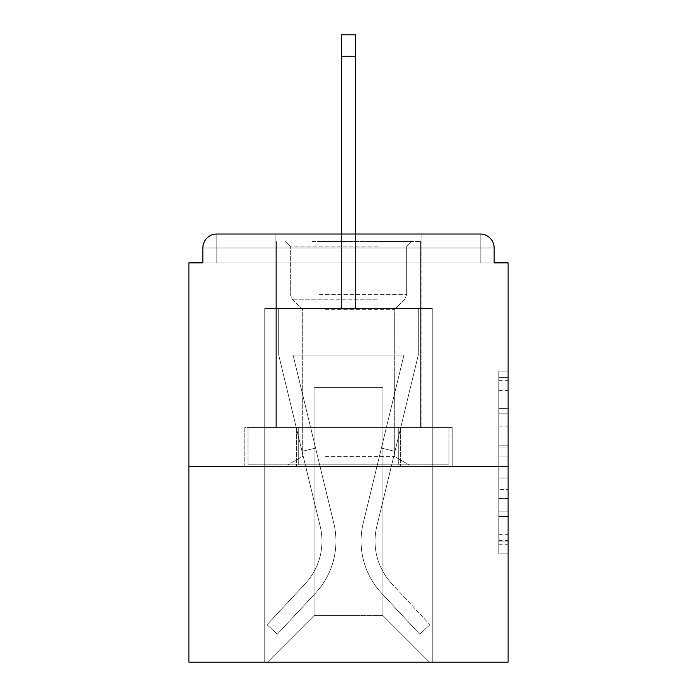 <?xml version="1.0" encoding="UTF-8"?>
<svg xmlns="http://www.w3.org/2000/svg" width="697" height="697" viewBox="0 0 697 697"><rect width="100%" height="100%" fill="white"/><g stroke="black" fill="none" stroke-linecap="round" stroke-linejoin="round"><path stroke-width="0.52" stroke-dasharray="3.48 2.61" d="M498.808 426.886L498.808 456.117L508.113 456.117L508.113 544.732L508.113 380.292L508.113 456.117L498.808 456.117L498.808 377.547L498.808 553.871L498.808 371.152L498.808 541.081L508.113 541.081L498.808 541.081L508.113 541.081L498.808 541.081L498.808 511.842L498.808 553.871L508.113 553.871L508.113 371.152L508.113 540.619L508.113 468.907L498.808 468.907L508.113 468.907L508.113 511.842L508.113 383.942L498.808 383.942L508.113 383.942L508.113 553.871L508.113 380.292L508.113 553.871L498.808 553.871L498.808 371.152L508.113 371.152L508.113 380.292L508.113 371.152L508.113 380.292L508.113 371.152L508.113 377.547L508.113 371.152L498.808 371.152L498.808 383.942L508.113 383.942L498.808 383.942L498.808 426.886L508.113 426.886M421.093 234.026L421.093 427.609L275.907 427.609L421.093 427.609L275.907 427.609L275.907 234.026L421.093 234.026L275.907 234.026L421.093 234.026L275.907 234.026L275.907 427.609L421.093 427.609L421.093 234.026L275.907 234.026M508.113 445.156L508.113 436.017L508.113 445.156L498.808 445.156L498.808 408.381L498.808 516.643L498.808 489.46L508.113 489.46L498.808 489.46L498.808 553.871L508.113 553.871L498.808 553.871L508.113 553.871L498.808 553.871L498.808 371.152L508.113 371.152L498.808 371.152L508.113 371.152L498.808 371.152L498.808 445.156L508.113 445.156M508.113 466.702L508.113 662.15L188.887 662.15L188.887 466.702L508.113 466.702L508.113 262.874L494.156 262.874L494.156 247.984L494.156 262.874L202.844 262.874L202.844 247.984L202.844 262.874L188.887 262.874L188.887 466.702L508.113 466.702L188.887 466.702M341.521 56.257L355.479 56.257L341.521 56.257L355.479 56.257L341.521 56.257L355.479 56.257L341.521 56.257L355.479 56.257L341.521 56.257L355.479 56.257L341.521 56.257L355.479 56.257L341.521 56.257L355.479 56.257L341.521 56.257L355.479 56.257L341.521 56.257L355.479 56.257L341.521 56.257L355.479 56.257L341.521 56.257L355.479 56.257L341.521 56.257L355.479 56.257L341.521 56.257L355.479 56.257L341.521 56.257L355.479 56.257L341.521 56.257L355.479 56.257L341.521 56.257L355.479 56.257L355.479 34.85L341.521 34.85L341.521 308.483L264.738 308.483L264.738 662.15L432.262 662.15L432.262 308.483L264.738 308.483L264.738 662.15L267.526 662.15L314.059 615.617L314.059 387.593L314.059 615.617L314.059 387.593L382.941 387.593L382.941 615.617L429.474 662.15L432.262 662.15L432.262 308.483L264.738 308.483L264.738 662.15L267.526 662.15L314.059 615.617L314.059 387.593L314.059 615.617L314.059 387.593L382.941 387.593L382.941 615.617L429.474 662.15L432.262 662.15L432.262 308.483L264.738 308.483L264.738 662.15L267.526 662.15L314.059 615.617L314.059 387.593L382.941 387.593L382.941 615.617L429.474 662.15L432.262 662.15L432.262 308.483L264.738 308.483L264.738 662.15L267.526 662.15L314.059 615.617L314.059 387.593L382.941 387.593L382.941 615.617L429.474 662.15L432.262 662.15L432.262 308.483L264.738 308.483L264.738 662.15L267.526 662.15L314.059 615.617L314.059 387.593L382.941 387.593L382.941 615.617L429.474 662.15L432.262 662.15L432.262 308.483L264.738 308.483L264.738 662.15L267.526 662.15L314.059 615.617L314.059 387.593L382.941 387.593L382.941 615.617L429.474 662.15L432.262 662.15L432.262 308.483L264.738 308.483L264.738 662.15L267.526 662.15L314.059 615.617L314.059 387.593L382.941 387.593L382.941 615.617L429.474 662.15L432.262 662.15L432.262 308.483L264.738 308.483L264.738 662.15L267.526 662.15L314.059 615.617L314.059 387.593L382.941 387.593L382.941 615.617L429.474 662.15L432.262 662.15L432.262 308.483L264.738 308.483L264.738 662.15L267.526 662.15L314.059 615.617L314.059 387.593L382.941 387.593L382.941 615.617L429.474 662.15L432.262 662.15L432.262 308.483L264.738 308.483L264.738 662.15L267.526 662.15L314.059 615.617L314.059 387.593L382.941 387.593L382.941 615.617L429.474 662.15L432.262 662.15L432.262 308.483L264.738 308.483L264.738 662.15L267.526 662.15L314.059 615.617L314.059 387.593L382.941 387.593L382.941 615.617L429.474 662.15L432.262 662.15L432.262 308.483L264.738 308.483L264.738 662.15L267.526 662.15L314.059 615.617L314.059 387.593L382.941 387.593L382.941 615.617L429.474 662.15L432.262 662.15L432.262 308.483L264.738 308.483L264.738 662.15L267.526 662.15L314.059 615.617L314.059 387.593L382.941 387.593L382.941 615.617L429.474 662.15L432.262 662.15L432.262 308.483L264.738 308.483L264.738 662.15L267.526 662.15L314.059 615.617L314.059 387.593L382.941 387.593L382.941 615.617L429.474 662.15L432.262 662.15L432.262 308.483L264.738 308.483L264.738 662.15L267.526 662.15L314.059 615.617L314.059 387.593L382.941 387.593L382.941 615.617L429.474 662.15L432.262 662.15L432.262 308.483L264.738 308.483L264.738 662.15L267.526 662.15L314.059 615.617L314.059 387.593L382.941 387.593L382.941 615.617L429.474 662.15L432.262 662.15L432.262 308.483L355.479 308.483L432.262 308.483L355.479 308.483L432.262 308.483L355.479 308.483L432.262 308.483L355.479 308.483L432.262 308.483L355.479 308.483L432.262 308.483L355.479 308.483L432.262 308.483L355.479 308.483L432.262 308.483L355.479 308.483L432.262 308.483L432.262 662.15L432.262 308.483L432.262 662.15L432.262 308.483L432.262 662.15L432.262 308.483L432.262 662.15L432.262 308.483L432.262 662.15L432.262 308.483L432.262 662.15L432.262 308.483L432.262 662.15L432.262 308.483L432.262 662.15L267.526 662.15L314.059 615.617L314.059 387.593L382.941 387.593L382.941 615.617L429.474 662.15L382.941 615.617L429.474 662.15L382.941 615.617L429.474 662.15L382.941 615.617L429.474 662.15L382.941 615.617L429.474 662.15L382.941 615.617L429.474 662.15L382.941 615.617L429.474 662.15L382.941 615.617L429.474 662.15L382.941 615.617L314.059 615.617L314.059 387.593L382.941 387.593L382.941 615.617L429.474 662.15L382.941 615.617L382.941 387.593L314.059 387.593L382.941 387.593L382.941 615.617L382.941 387.593L314.059 387.593L314.059 615.617L314.059 387.593L382.941 387.593L382.941 615.617L382.941 387.593L314.059 387.593L314.059 615.617L314.059 387.593L382.941 387.593L382.941 615.617L382.941 387.593L314.059 387.593L314.059 615.617L314.059 387.593L382.941 387.593L382.941 615.617L382.941 387.593L314.059 387.593L314.059 615.617L314.059 387.593L382.941 387.593L382.941 615.617L382.941 387.593L314.059 387.593L314.059 615.617L314.059 387.593L382.941 387.593L382.941 615.617L382.941 387.593L314.059 387.593L314.059 615.617L382.941 615.617L382.941 387.593L314.059 387.593L382.941 387.593L382.941 615.617L382.941 387.593L314.059 387.593L314.059 615.617L267.526 662.15L314.059 615.617L267.526 662.15L314.059 615.617L267.526 662.15L314.059 615.617L267.526 662.15L314.059 615.617L267.526 662.15L314.059 615.617L267.526 662.15L314.059 615.617L267.526 662.15L314.059 615.617L267.526 662.15L314.059 615.617L267.526 662.15L264.738 662.15L267.526 662.15L264.738 662.15L267.526 662.15L264.738 662.15L267.526 662.15L264.738 662.15L267.526 662.15L264.738 662.15L267.526 662.15L264.738 662.15L267.526 662.15L264.738 662.15L267.526 662.15L264.738 662.15L264.738 308.483L264.738 662.15L264.738 308.483L264.738 662.15L264.738 308.483L264.738 662.15L264.738 308.483L264.738 662.15L264.738 308.483L264.738 662.15L264.738 308.483L264.738 662.15L264.738 308.483L264.738 662.15L264.738 308.483L355.479 308.483L355.479 34.85L355.479 308.483L341.521 308.483L355.479 308.483L355.479 34.85L355.479 308.483L355.479 34.85L355.479 308.483L341.521 308.483L355.479 308.483L355.479 34.85L355.479 308.483L355.479 34.85L355.479 308.483L341.521 308.483L355.479 308.483L355.479 34.85L355.479 308.483L355.479 34.85L355.479 308.483L341.521 308.483L355.479 308.483L355.479 34.85L355.479 308.483L355.479 34.85L355.479 308.483L341.521 308.483L355.479 308.483L355.479 34.85L355.479 308.483L355.479 34.85L355.479 308.483L341.521 308.483L355.479 308.483L355.479 34.85L355.479 308.483L355.479 34.85L355.479 308.483L341.521 308.483L355.479 308.483L355.479 34.85L355.479 308.483L355.479 34.85L355.479 308.483L341.521 308.483L341.521 262.874L355.479 262.874L341.521 262.874L341.521 308.483L341.521 262.874L355.479 262.874L341.521 262.874L355.479 262.874L341.521 262.874L355.479 262.874L341.521 262.874L355.479 262.874L341.521 262.874L355.479 262.874L341.521 262.874L355.479 262.874L341.521 262.874L355.479 262.874L341.521 262.874L355.479 262.874L341.521 262.874L355.479 262.874L341.521 262.874L355.479 262.874L341.521 262.874L355.479 262.874L341.521 262.874L355.479 262.874L341.521 262.874L355.479 262.874L341.521 262.874L355.479 262.874L341.521 262.874L355.479 262.874L341.521 262.874L341.521 308.483L341.521 34.85L341.521 234.026M216.802 234.026L480.198 234.026L216.802 234.026L480.198 234.026L216.802 234.026L480.198 234.026L216.802 234.026L480.198 234.026L480.198 247.984L494.156 247.984A13.957 13.957 0 0 0 480.198 234.026A13.957 13.957 0 0 1 494.156 247.984A13.957 13.957 0 0 0 480.198 234.026A13.957 13.957 0 0 1 494.156 247.984A13.957 13.957 0 0 0 480.198 234.026A13.957 13.957 0 0 1 494.156 247.984A13.957 13.957 0 0 0 480.198 234.026A13.957 13.957 0 0 1 494.156 247.984A13.957 13.957 0 0 0 480.198 234.026A13.957 13.957 0 0 1 494.156 247.984A13.957 13.957 0 0 0 480.198 234.026A13.957 13.957 0 0 1 494.156 247.984A13.957 13.957 0 0 0 480.198 234.026A13.957 13.957 0 0 1 494.156 247.984L494.156 262.874L494.156 247.984A13.957 13.957 0 0 0 480.198 234.026L216.802 234.026L480.198 234.026A13.957 13.957 0 0 1 494.156 247.984A13.957 13.957 0 0 0 480.198 234.026L216.802 234.026L480.198 234.026A13.957 13.957 0 0 1 494.156 247.984A13.957 13.957 0 0 0 480.198 234.026L216.802 234.026A13.957 13.957 0 0 0 202.844 247.984A13.957 13.957 0 0 1 216.802 234.026A13.957 13.957 0 0 0 202.844 247.984L202.844 262.874L494.156 262.874L202.844 262.874L494.156 262.874L202.844 262.874L494.156 262.874L202.844 262.874L494.156 262.874L202.844 262.874L494.156 262.874L202.844 262.874L494.156 262.874L202.844 262.874L494.156 262.874L202.844 262.874L494.156 262.874L202.844 262.874L494.156 262.874L202.844 262.874L494.156 262.874L202.844 262.874L494.156 262.874L202.844 262.874L494.156 262.874L202.844 262.874L494.156 262.874L202.844 262.874L494.156 262.874L494.156 247.984A13.957 13.957 0 0 0 480.198 234.026L216.802 234.026A13.957 13.957 0 0 0 202.844 247.984A13.957 13.957 0 0 1 216.802 234.026A13.957 13.957 0 0 0 202.844 247.984L202.844 262.874L216.802 262.874L202.844 262.874L202.844 247.984A13.957 13.957 0 0 1 216.802 234.026A13.957 13.957 0 0 0 202.844 247.984L216.802 247.984L216.802 262.874L480.198 262.874L216.802 262.874L216.802 247.984L480.198 247.984L216.802 247.984L216.802 262.874L216.802 247.984L480.198 247.984L480.198 262.874L480.198 247.984L216.802 247.984L216.802 262.874L216.802 247.984L480.198 247.984L480.198 262.874L480.198 247.984L216.802 247.984L216.802 262.874L216.802 247.984L480.198 247.984L480.198 262.874L480.198 247.984L216.802 247.984L216.802 262.874L216.802 247.984L480.198 247.984L480.198 262.874L480.198 247.984L216.802 247.984L216.802 262.874L216.802 247.984L480.198 247.984L480.198 262.874L480.198 247.984L216.802 247.984L216.802 262.874L216.802 247.984L480.198 247.984L480.198 262.874L480.198 247.984L216.802 247.984L216.802 262.874L216.802 247.984L480.198 247.984L480.198 262.874L480.198 247.984L216.802 247.984L216.802 262.874L216.802 247.984L480.198 247.984L480.198 262.874L480.198 247.984L216.802 247.984L216.802 262.874L216.802 247.984L480.198 247.984L480.198 262.874L480.198 247.984L216.802 247.984L216.802 262.874L216.802 247.984L480.198 247.984L480.198 262.874L480.198 247.984L216.802 247.984L216.802 262.874L216.802 247.984L480.198 247.984L480.198 262.874L480.198 247.984L216.802 247.984L216.802 262.874L216.802 247.984L480.198 247.984L480.198 262.874L480.198 247.984L216.802 247.984L216.802 262.874L216.802 247.984L480.198 247.984L480.198 262.874L480.198 247.984L216.802 247.984L216.802 262.874L216.802 247.984L480.198 247.984L480.198 262.874L480.198 247.984L216.802 247.984L216.802 262.874L216.802 247.984L480.198 247.984L480.198 262.874L480.198 247.984L216.802 247.984L216.802 234.026A13.957 13.957 0 0 0 202.844 247.984L216.802 247.984L216.802 234.026A13.957 13.957 0 0 0 202.844 247.984L216.802 247.984L216.802 234.026A13.957 13.957 0 0 0 202.844 247.984L216.802 247.984L216.802 234.026A13.957 13.957 0 0 0 202.844 247.984L216.802 247.984L216.802 234.026A13.957 13.957 0 0 0 202.844 247.984L216.802 247.984L216.802 234.026A13.957 13.957 0 0 0 202.844 247.984L216.802 247.984L216.802 234.026A13.957 13.957 0 0 0 202.844 247.984L216.802 247.984L216.802 234.026A13.957 13.957 0 0 0 202.844 247.984L216.802 247.984L216.802 234.026A13.957 13.957 0 0 0 202.844 247.984L216.802 247.984L216.802 234.026A13.957 13.957 0 0 0 202.844 247.984L216.802 247.984L216.802 234.026A13.957 13.957 0 0 0 202.844 247.984L216.802 247.984L216.802 234.026A13.957 13.957 0 0 0 202.844 247.984L216.802 247.984L216.802 234.026L216.802 247.984L202.844 247.984L216.802 247.984L216.802 234.026L216.802 247.984L202.844 247.984L216.802 247.984L216.802 234.026L216.802 247.984L202.844 247.984L216.802 247.984L216.802 234.026L216.802 247.984L202.844 247.984L216.802 247.984L216.802 234.026L216.802 247.984L202.844 247.984L216.802 247.984L216.802 234.026L216.802 247.984L202.844 247.984L216.802 247.984L216.802 234.026L216.802 247.984L202.844 247.984L216.802 247.984L216.802 234.026L216.802 247.984L202.844 247.984L216.802 247.984L216.802 234.026L216.802 247.984L202.844 247.984L216.802 247.984L216.802 234.026L216.802 247.984L202.844 247.984M244.795 466.702L452.205 466.702L244.795 466.702L244.795 427.609L452.205 427.609L296.643 427.609L296.643 466.702L296.643 427.609L400.357 427.609L400.357 466.702L400.357 427.609L452.205 427.609L452.205 466.702L452.205 427.609L244.795 427.609L244.795 466.702M498.808 456.117L508.113 456.117L498.808 456.117M498.808 377.547L498.808 371.152L498.808 377.547L508.113 377.547L498.808 377.547M498.808 516.181L498.808 478.046L498.808 516.181L508.113 516.181L498.808 516.181M498.808 478.046L498.808 468.907L508.113 468.907L498.808 468.907L498.808 478.046L508.113 478.046L498.808 478.046M498.808 408.381L498.808 383.942L498.808 408.381L508.113 408.381L498.808 408.381M498.808 371.152L508.113 371.152L498.808 371.152L498.808 380.292L498.808 371.152L508.113 371.152M498.808 553.871L508.113 553.871L498.808 553.871L498.808 544.732L498.808 553.871M400.357 427.609L400.357 466.702L400.357 427.609M296.643 427.609L296.643 466.702L296.643 427.609M363.207 523.194A76.321 76.321 0 0 0 381.494 593.13L419.716 634.226L429.936 624.721L419.716 634.226L381.494 593.13L419.716 634.226L429.936 624.721L419.716 634.226L381.494 593.13L419.716 634.226L429.936 624.721L419.716 634.226L381.494 593.13L419.716 634.226L429.936 624.721L419.716 634.226L381.494 593.13L419.716 634.226L429.936 624.721L419.716 634.226L381.494 593.13L419.716 634.226L429.936 624.721L419.716 634.226L381.494 593.13L419.716 634.226L429.936 624.721L419.716 634.226L381.494 593.13L419.716 634.226L429.936 624.721L419.716 634.226L381.494 593.13L419.716 634.226L429.936 624.721L419.716 634.226L381.494 593.13L419.716 634.226L429.936 624.721L419.716 634.226L381.494 593.13L419.716 634.226L429.936 624.721L419.716 634.226L381.494 593.13L419.716 634.226L429.936 624.721L419.716 634.226L381.494 593.13L419.716 634.226L429.936 624.721L419.716 634.226L381.494 593.13L419.716 634.226L429.936 624.721L419.716 634.226L381.494 593.13L419.716 634.226L429.936 624.721L419.716 634.226L381.494 593.13L419.716 634.226L429.936 624.721L419.716 634.226L381.494 593.13L419.716 634.226L429.936 624.721L419.716 634.226L381.494 593.13L419.716 634.226L429.936 624.721L419.716 634.226L381.494 593.13L419.716 634.226L429.936 624.721L419.716 634.226L381.494 593.13L419.716 634.226L429.936 624.721L419.716 634.226L381.494 593.13L419.716 634.226L429.936 624.721L419.716 634.226L381.494 593.13L419.716 634.226L429.936 624.721L419.716 634.226L381.494 593.13L419.716 634.226L429.936 624.721L419.716 634.226L381.494 593.13L419.716 634.226L429.936 624.721L419.716 634.226L381.494 593.13L419.716 634.226L429.936 624.721L419.716 634.226L381.494 593.13L419.716 634.226L429.936 624.721L419.716 634.226L381.494 593.13L419.716 634.226L429.936 624.721L419.716 634.226L381.494 593.13L419.716 634.226L429.936 624.721L419.716 634.226L381.494 593.13L419.716 634.226L429.936 624.721L419.716 634.226L381.494 593.13L419.716 634.226L429.936 624.721L419.716 634.226L381.494 593.13L419.716 634.226L429.936 624.721L419.716 634.226L381.494 593.13L419.716 634.226L429.936 624.721L419.716 634.226L381.494 593.13A76.321 76.321 0 0 1 361.063 541.16A76.321 76.321 0 0 0 381.494 593.13A76.321 76.321 0 0 1 361.063 541.16A76.321 76.321 0 0 0 381.494 593.13A76.321 76.321 0 0 1 361.063 541.16A76.321 76.321 0 0 0 381.494 593.13A76.321 76.321 0 0 1 361.063 541.16A76.321 76.321 0 0 0 381.494 593.13A76.321 76.321 0 0 1 361.063 541.16A76.321 76.321 0 0 0 381.494 593.13A76.321 76.321 0 0 1 361.063 541.16A76.321 76.321 0 0 0 381.494 593.13A76.321 76.321 0 0 1 361.063 541.16A76.321 76.321 0 0 0 381.494 593.13A76.321 76.321 0 0 1 361.063 541.16A76.321 76.321 0 0 0 381.494 593.13A76.321 76.321 0 0 1 361.063 541.16A76.321 76.321 0 0 0 381.494 593.13A76.321 76.321 0 0 1 361.063 541.16A76.321 76.321 0 0 0 381.494 593.13A76.321 76.321 0 0 1 361.063 541.16A76.321 76.321 0 0 0 381.494 593.13A76.321 76.321 0 0 1 361.063 541.16A76.321 76.321 0 0 0 381.494 593.13A76.321 76.321 0 0 1 361.063 541.16A76.321 76.321 0 0 0 381.494 593.13A76.321 76.321 0 0 1 361.063 541.16A76.321 76.321 0 0 0 381.494 593.13A76.321 76.321 0 0 1 361.063 541.16A76.321 76.321 0 0 0 381.494 593.13A76.321 76.321 0 0 1 361.063 541.16A76.321 76.321 0 0 0 381.494 593.13A76.321 76.321 0 0 1 361.063 541.16A76.321 76.321 0 0 0 381.494 593.13A76.321 76.321 0 0 1 361.063 541.16A76.321 76.321 0 0 0 381.494 593.13A76.321 76.321 0 0 1 361.063 541.16A76.321 76.321 0 0 0 381.494 593.13A76.321 76.321 0 0 1 361.063 541.16A76.321 76.321 0 0 0 381.494 593.13A76.321 76.321 0 0 1 361.063 541.16A76.321 76.321 0 0 0 381.494 593.13A76.321 76.321 0 0 1 361.063 541.16A76.321 76.321 0 0 0 381.494 593.13A76.321 76.321 0 0 1 361.063 541.16A76.321 76.321 0 0 0 381.494 593.13A76.321 76.321 0 0 1 361.063 541.16A76.321 76.321 0 0 0 381.494 593.13A76.321 76.321 0 0 1 361.063 541.16A76.321 76.321 0 0 0 381.494 593.13A76.321 76.321 0 0 1 361.063 541.16A76.321 76.321 0 0 0 381.494 593.13A76.321 76.321 0 0 1 361.063 541.16A76.321 76.321 0 0 0 381.494 593.13A76.321 76.321 0 0 1 361.063 541.16A76.321 76.321 0 0 0 381.494 593.13A76.321 76.321 0 0 1 361.063 541.16A76.321 76.321 0 0 0 381.494 593.13A76.321 76.321 0 0 1 361.063 541.16A76.321 76.321 0 0 0 381.494 593.13A76.321 76.321 0 0 1 361.063 541.16A76.321 76.321 0 0 0 381.494 593.13A76.321 76.321 0 0 1 363.207 523.194A76.321 76.321 0 0 0 361.063 541.16A76.321 76.321 0 0 1 363.207 523.194A76.321 76.321 0 0 0 361.063 541.16A76.321 76.321 0 0 1 363.207 523.194A76.321 76.321 0 0 0 361.063 541.16A76.321 76.321 0 0 1 363.207 523.194A76.321 76.321 0 0 0 361.063 541.16A76.321 76.321 0 0 1 363.207 523.194A76.321 76.321 0 0 0 361.063 541.16A76.321 76.321 0 0 1 363.207 523.194A76.321 76.321 0 0 0 361.063 541.16A76.321 76.321 0 0 1 363.207 523.194A76.321 76.321 0 0 0 361.063 541.16A76.321 76.321 0 0 1 363.207 523.194A76.321 76.321 0 0 0 361.063 541.16A76.321 76.321 0 0 1 363.207 523.194A76.321 76.321 0 0 0 361.063 541.16A76.321 76.321 0 0 1 363.207 523.194A76.321 76.321 0 0 0 361.063 541.16A76.321 76.321 0 0 1 363.207 523.194A76.321 76.321 0 0 0 361.063 541.16A76.321 76.321 0 0 1 363.207 523.194A76.321 76.321 0 0 0 361.063 541.16A76.321 76.321 0 0 1 363.207 523.194A76.321 76.321 0 0 0 361.063 541.16A76.321 76.321 0 0 1 363.207 523.194A76.321 76.321 0 0 0 361.063 541.16A76.321 76.321 0 0 1 363.207 523.194A76.321 76.321 0 0 0 361.063 541.16A76.321 76.321 0 0 1 363.207 523.194A76.321 76.321 0 0 0 361.063 541.16A76.321 76.321 0 0 1 363.207 523.194A76.321 76.321 0 0 0 361.063 541.16A76.321 76.321 0 0 1 363.207 523.194A76.321 76.321 0 0 0 361.063 541.16A76.321 76.321 0 0 1 363.207 523.194A76.321 76.321 0 0 0 361.063 541.16A76.321 76.321 0 0 1 363.207 523.194A76.321 76.321 0 0 0 361.063 541.16A76.321 76.321 0 0 1 363.207 523.194A76.321 76.321 0 0 0 361.063 541.16A76.321 76.321 0 0 1 363.207 523.194A76.321 76.321 0 0 0 361.063 541.16A76.321 76.321 0 0 1 363.207 523.194A76.321 76.321 0 0 0 361.063 541.16A76.321 76.321 0 0 1 363.207 523.194A76.321 76.321 0 0 0 361.063 541.16A76.321 76.321 0 0 1 363.207 523.194A76.321 76.321 0 0 0 361.063 541.16A76.321 76.321 0 0 1 363.207 523.194A76.321 76.321 0 0 0 361.063 541.16A76.321 76.321 0 0 1 363.207 523.194A76.321 76.321 0 0 0 361.063 541.16A76.321 76.321 0 0 1 363.207 523.194A76.321 76.321 0 0 0 361.063 541.16A76.321 76.321 0 0 1 363.207 523.194A76.321 76.321 0 0 0 361.063 541.16A76.321 76.321 0 0 1 363.207 523.194A76.321 76.321 0 0 0 361.063 541.16A76.321 76.321 0 0 1 363.207 523.194A76.321 76.321 0 0 0 361.063 541.16A76.321 76.321 0 0 1 363.207 523.194L403.938 355.017L363.207 523.194L381.398 448.084L394.964 451.368L376.781 526.479A62.355 62.355 0 0 0 391.714 583.624L429.936 624.721L391.714 583.624A62.355 62.355 0 0 1 375.03 541.16A62.355 62.355 0 0 0 391.714 583.624A62.355 62.355 0 0 1 375.03 541.16A62.355 62.355 0 0 0 391.714 583.624A62.355 62.355 0 0 1 375.03 541.16A62.355 62.355 0 0 0 391.714 583.624A62.355 62.355 0 0 1 375.03 541.16A62.355 62.355 0 0 0 391.714 583.624A62.355 62.355 0 0 1 375.03 541.16A62.355 62.355 0 0 0 391.714 583.624A62.355 62.355 0 0 1 375.03 541.16A62.355 62.355 0 0 0 391.714 583.624A62.355 62.355 0 0 1 375.03 541.16A62.355 62.355 0 0 0 391.714 583.624A62.355 62.355 0 0 1 375.03 541.16A62.355 62.355 0 0 0 391.714 583.624A62.355 62.355 0 0 1 375.03 541.16A62.355 62.355 0 0 0 391.714 583.624A62.355 62.355 0 0 1 375.03 541.16A62.355 62.355 0 0 0 391.714 583.624A62.355 62.355 0 0 1 375.03 541.16A62.355 62.355 0 0 0 391.714 583.624A62.355 62.355 0 0 1 375.03 541.16A62.355 62.355 0 0 0 391.714 583.624A62.355 62.355 0 0 1 375.03 541.16A62.355 62.355 0 0 0 391.714 583.624A62.355 62.355 0 0 1 375.03 541.16A62.355 62.355 0 0 0 391.714 583.624A62.355 62.355 0 0 1 375.03 541.16A62.355 62.355 0 0 0 391.714 583.624A62.355 62.355 0 0 1 375.03 541.16A62.355 62.355 0 0 0 391.714 583.624A62.355 62.355 0 0 1 375.03 541.16A62.355 62.355 0 0 0 391.714 583.624A62.355 62.355 0 0 1 375.03 541.16A62.355 62.355 0 0 0 391.714 583.624A62.355 62.355 0 0 1 375.03 541.16A62.355 62.355 0 0 0 391.714 583.624A62.355 62.355 0 0 1 375.03 541.16A62.355 62.355 0 0 0 391.714 583.624A62.355 62.355 0 0 1 375.03 541.16A62.355 62.355 0 0 0 391.714 583.624A62.355 62.355 0 0 1 375.03 541.16A62.355 62.355 0 0 0 391.714 583.624A62.355 62.355 0 0 1 375.03 541.16A62.355 62.355 0 0 0 391.714 583.624A62.355 62.355 0 0 1 375.03 541.16A62.355 62.355 0 0 0 391.714 583.624A62.355 62.355 0 0 1 375.03 541.16A62.355 62.355 0 0 0 391.714 583.624A62.355 62.355 0 0 1 375.03 541.16A62.355 62.355 0 0 0 391.714 583.624A62.355 62.355 0 0 1 375.03 541.16A62.355 62.355 0 0 0 391.714 583.624A62.355 62.355 0 0 1 375.03 541.16A62.355 62.355 0 0 0 391.714 583.624A62.355 62.355 0 0 1 375.03 541.16A62.355 62.355 0 0 0 391.714 583.624A62.355 62.355 0 0 1 375.03 541.16A62.355 62.355 0 0 0 391.714 583.624A62.355 62.355 0 0 1 375.03 541.16A62.355 62.355 0 0 0 391.714 583.624A62.355 62.355 0 0 1 376.781 526.479A62.355 62.355 0 0 0 375.03 541.16A62.355 62.355 0 0 1 376.781 526.479A62.355 62.355 0 0 0 375.03 541.16A62.355 62.355 0 0 1 376.781 526.479A62.355 62.355 0 0 0 375.03 541.16A62.355 62.355 0 0 1 376.781 526.479A62.355 62.355 0 0 0 375.03 541.16A62.355 62.355 0 0 1 376.781 526.479A62.355 62.355 0 0 0 375.03 541.16A62.355 62.355 0 0 1 376.781 526.479A62.355 62.355 0 0 0 375.03 541.16A62.355 62.355 0 0 1 376.781 526.479A62.355 62.355 0 0 0 375.03 541.16A62.355 62.355 0 0 1 376.781 526.479A62.355 62.355 0 0 0 375.03 541.16A62.355 62.355 0 0 1 376.781 526.479A62.355 62.355 0 0 0 375.03 541.16A62.355 62.355 0 0 1 376.781 526.479A62.355 62.355 0 0 0 375.03 541.16A62.355 62.355 0 0 1 376.781 526.479A62.355 62.355 0 0 0 375.03 541.16A62.355 62.355 0 0 1 376.781 526.479A62.355 62.355 0 0 0 375.03 541.16A62.355 62.355 0 0 1 376.781 526.479A62.355 62.355 0 0 0 375.03 541.16A62.355 62.355 0 0 1 376.781 526.479A62.355 62.355 0 0 0 375.03 541.16A62.355 62.355 0 0 1 376.781 526.479A62.355 62.355 0 0 0 375.03 541.16A62.355 62.355 0 0 1 376.781 526.479A62.355 62.355 0 0 0 375.03 541.16A62.355 62.355 0 0 1 376.781 526.479A62.355 62.355 0 0 0 375.03 541.16A62.355 62.355 0 0 1 376.781 526.479A62.355 62.355 0 0 0 375.03 541.16A62.355 62.355 0 0 1 376.781 526.479A62.355 62.355 0 0 0 375.03 541.16A62.355 62.355 0 0 1 376.781 526.479A62.355 62.355 0 0 0 375.03 541.16A62.355 62.355 0 0 1 376.781 526.479A62.355 62.355 0 0 0 375.03 541.16A62.355 62.355 0 0 1 376.781 526.479A62.355 62.355 0 0 0 375.03 541.16A62.355 62.355 0 0 1 376.781 526.479A62.355 62.355 0 0 0 375.03 541.16A62.355 62.355 0 0 1 376.781 526.479A62.355 62.355 0 0 0 375.03 541.16A62.355 62.355 0 0 1 376.781 526.479A62.355 62.355 0 0 0 375.03 541.16A62.355 62.355 0 0 1 376.781 526.479A62.355 62.355 0 0 0 375.03 541.16A62.355 62.355 0 0 1 376.781 526.479A62.355 62.355 0 0 0 375.03 541.16A62.355 62.355 0 0 1 376.781 526.479A62.355 62.355 0 0 0 375.03 541.16A62.355 62.355 0 0 1 376.781 526.479A62.355 62.355 0 0 0 375.03 541.16A62.355 62.355 0 0 1 376.781 526.479A62.355 62.355 0 0 0 375.03 541.16A62.355 62.355 0 0 1 376.781 526.479A62.355 62.355 0 0 0 375.03 541.16A62.355 62.355 0 0 1 376.781 526.479L418.305 355.017L376.781 526.479L418.305 355.017L418.305 308.483L278.695 308.483L418.305 308.483L278.695 308.483L418.305 308.483L278.695 308.483L418.305 308.483L278.695 308.483L418.305 308.483L278.695 308.483L418.305 308.483L278.695 308.483L418.305 308.483L278.695 308.483L418.305 308.483L278.695 308.483L418.305 308.483L278.695 308.483L418.305 308.483L278.695 308.483L418.305 308.483L278.695 308.483L418.305 308.483L278.695 308.483L418.305 308.483L278.695 308.483L418.305 308.483L278.695 308.483L418.305 308.483L278.695 308.483L418.305 308.483L278.695 308.483L418.305 308.483L418.305 355.017L376.781 526.479L418.305 355.017L418.305 308.483L418.305 355.017L376.781 526.479L418.305 355.017L418.305 308.483L418.305 355.017L376.781 526.479L418.305 355.017L418.305 308.483L418.305 355.017L376.781 526.479L418.305 355.017L418.305 308.483L418.305 355.017L376.781 526.479L418.305 355.017L418.305 308.483L418.305 355.017L376.781 526.479L418.305 355.017L418.305 308.483L418.305 355.017L376.781 526.479L418.305 355.017L418.305 308.483L418.305 355.017L376.781 526.479L418.305 355.017L418.305 308.483L418.305 355.017L376.781 526.479L418.305 355.017L418.305 308.483L418.305 355.017L376.781 526.479L418.305 355.017L418.305 308.483L418.305 355.017L376.781 526.479L418.305 355.017L418.305 308.483L418.305 355.017L376.781 526.479L418.305 355.017L418.305 308.483L418.305 355.017L376.781 526.479L418.305 355.017L418.305 308.483L418.305 355.017L376.781 526.479L418.305 355.017L418.305 308.483L418.305 355.017L376.781 526.479L394.964 451.368L381.398 448.084L363.207 523.194L403.938 355.017L293.062 355.017L333.793 523.194A76.321 76.321 0 0 1 315.506 593.13A76.321 76.321 0 0 0 333.793 523.194A76.321 76.321 0 0 1 315.506 593.13L277.284 634.226L315.506 593.13L277.284 634.226L267.064 624.721L277.284 634.226L267.064 624.721L277.284 634.226L315.506 593.13A76.321 76.321 0 0 0 333.793 523.194A76.321 76.321 0 0 1 315.506 593.13A76.321 76.321 0 0 0 333.793 523.194A76.321 76.321 0 0 1 315.506 593.13L277.284 634.226L315.506 593.13L277.284 634.226L267.064 624.721L277.284 634.226L267.064 624.721L277.284 634.226L315.506 593.13A76.321 76.321 0 0 0 333.793 523.194A76.321 76.321 0 0 1 315.506 593.13A76.321 76.321 0 0 0 333.793 523.194A76.321 76.321 0 0 1 315.506 593.13L277.284 634.226L315.506 593.13L277.284 634.226L267.064 624.721L277.284 634.226L267.064 624.721L277.284 634.226L315.506 593.13A76.321 76.321 0 0 0 333.793 523.194A76.321 76.321 0 0 1 315.506 593.13A76.321 76.321 0 0 0 333.793 523.194A76.321 76.321 0 0 1 315.506 593.13L277.284 634.226L315.506 593.13L277.284 634.226L267.064 624.721L277.284 634.226L267.064 624.721L277.284 634.226L315.506 593.13A76.321 76.321 0 0 0 333.793 523.194A76.321 76.321 0 0 1 315.506 593.13A76.321 76.321 0 0 0 333.793 523.194A76.321 76.321 0 0 1 315.506 593.13L277.284 634.226L315.506 593.13L277.284 634.226L267.064 624.721L277.284 634.226L267.064 624.721L277.284 634.226L315.506 593.13A76.321 76.321 0 0 0 333.793 523.194A76.321 76.321 0 0 1 315.506 593.13A76.321 76.321 0 0 0 333.793 523.194A76.321 76.321 0 0 1 315.506 593.13L277.284 634.226L315.506 593.13L277.284 634.226L267.064 624.721L277.284 634.226L267.064 624.721L277.284 634.226L315.506 593.13A76.321 76.321 0 0 0 333.793 523.194A76.321 76.321 0 0 1 315.506 593.13A76.321 76.321 0 0 0 333.793 523.194A76.321 76.321 0 0 1 315.506 593.13L277.284 634.226L315.506 593.13L277.284 634.226L267.064 624.721L277.284 634.226L267.064 624.721L277.284 634.226L315.506 593.13A76.321 76.321 0 0 0 333.793 523.194A76.321 76.321 0 0 1 315.506 593.13A76.321 76.321 0 0 0 333.793 523.194A76.321 76.321 0 0 1 315.506 593.13L277.284 634.226L315.506 593.13L277.284 634.226L267.064 624.721L277.284 634.226L267.064 624.721L277.284 634.226L315.506 593.13A76.321 76.321 0 0 0 333.793 523.194A76.321 76.321 0 0 1 315.506 593.13A76.321 76.321 0 0 0 333.793 523.194A76.321 76.321 0 0 1 315.506 593.13L277.284 634.226L315.506 593.13L277.284 634.226L267.064 624.721L277.284 634.226L267.064 624.721L277.284 634.226L315.506 593.13A76.321 76.321 0 0 0 333.793 523.194A76.321 76.321 0 0 1 315.506 593.13A76.321 76.321 0 0 0 333.793 523.194A76.321 76.321 0 0 1 315.506 593.13L277.284 634.226L315.506 593.13L277.284 634.226L267.064 624.721L277.284 634.226L267.064 624.721L277.284 634.226L315.506 593.13A76.321 76.321 0 0 0 333.793 523.194A76.321 76.321 0 0 1 315.506 593.13A76.321 76.321 0 0 0 333.793 523.194A76.321 76.321 0 0 1 315.506 593.13L277.284 634.226L315.506 593.13L277.284 634.226L267.064 624.721L277.284 634.226L267.064 624.721L277.284 634.226L315.506 593.13A76.321 76.321 0 0 0 333.793 523.194A76.321 76.321 0 0 1 315.506 593.13A76.321 76.321 0 0 0 333.793 523.194A76.321 76.321 0 0 1 315.506 593.13L277.284 634.226L315.506 593.13L277.284 634.226L267.064 624.721L277.284 634.226L267.064 624.721L277.284 634.226L315.506 593.13A76.321 76.321 0 0 0 333.793 523.194A76.321 76.321 0 0 1 315.506 593.13A76.321 76.321 0 0 0 333.793 523.194A76.321 76.321 0 0 1 315.506 593.13L277.284 634.226L315.506 593.13L277.284 634.226L267.064 624.721L277.284 634.226L267.064 624.721L277.284 634.226L315.506 593.13A76.321 76.321 0 0 0 333.793 523.194A76.321 76.321 0 0 1 315.506 593.13A76.321 76.321 0 0 0 333.793 523.194A76.321 76.321 0 0 1 315.506 593.13L277.284 634.226L315.506 593.13L277.284 634.226L267.064 624.721L277.284 634.226L267.064 624.721L277.284 634.226L315.506 593.13A76.321 76.321 0 0 0 333.793 523.194A76.321 76.321 0 0 1 315.506 593.13A76.321 76.321 0 0 0 333.793 523.194A76.321 76.321 0 0 1 315.506 593.13L277.284 634.226L315.506 593.13L277.284 634.226L267.064 624.721L277.284 634.226L267.064 624.721L277.284 634.226L315.506 593.13A76.321 76.321 0 0 0 333.793 523.194A76.321 76.321 0 0 1 315.506 593.13A76.321 76.321 0 0 0 333.793 523.194A76.321 76.321 0 0 1 315.506 593.13L277.284 634.226L315.506 593.13L277.284 634.226L267.064 624.721L277.284 634.226L267.064 624.721L277.284 634.226L315.506 593.13A76.321 76.321 0 0 0 333.793 523.194L293.062 355.017L403.938 355.017L363.207 523.194L381.398 448.084L394.964 451.368L381.398 448.084L363.207 523.194L403.938 355.017L293.062 355.017L333.793 523.194L315.602 448.084L302.036 451.368L320.219 526.479A62.355 62.355 0 0 1 305.286 583.624L267.064 624.721L305.286 583.624A62.355 62.355 0 0 0 320.219 526.479A62.355 62.355 0 0 1 305.286 583.624L267.064 624.721L305.286 583.624A62.355 62.355 0 0 0 320.219 526.479A62.355 62.355 0 0 1 305.286 583.624L267.064 624.721L305.286 583.624A62.355 62.355 0 0 0 320.219 526.479A62.355 62.355 0 0 1 305.286 583.624L267.064 624.721L305.286 583.624A62.355 62.355 0 0 0 320.219 526.479A62.355 62.355 0 0 1 305.286 583.624L267.064 624.721L305.286 583.624A62.355 62.355 0 0 0 320.219 526.479A62.355 62.355 0 0 1 305.286 583.624L267.064 624.721L305.286 583.624A62.355 62.355 0 0 0 320.219 526.479A62.355 62.355 0 0 1 305.286 583.624L267.064 624.721L305.286 583.624A62.355 62.355 0 0 0 320.219 526.479A62.355 62.355 0 0 1 305.286 583.624L267.064 624.721L305.286 583.624A62.355 62.355 0 0 0 320.219 526.479A62.355 62.355 0 0 1 305.286 583.624L267.064 624.721L305.286 583.624A62.355 62.355 0 0 0 320.219 526.479A62.355 62.355 0 0 1 305.286 583.624L267.064 624.721L305.286 583.624A62.355 62.355 0 0 0 320.219 526.479A62.355 62.355 0 0 1 305.286 583.624L267.064 624.721L305.286 583.624A62.355 62.355 0 0 0 320.219 526.479A62.355 62.355 0 0 1 305.286 583.624L267.064 624.721L305.286 583.624A62.355 62.355 0 0 0 320.219 526.479A62.355 62.355 0 0 1 305.286 583.624L267.064 624.721L305.286 583.624A62.355 62.355 0 0 0 320.219 526.479A62.355 62.355 0 0 1 305.286 583.624L267.064 624.721L305.286 583.624A62.355 62.355 0 0 0 320.219 526.479A62.355 62.355 0 0 1 305.286 583.624L267.064 624.721L305.286 583.624A62.355 62.355 0 0 0 320.219 526.479A62.355 62.355 0 0 1 305.286 583.624L267.064 624.721L305.286 583.624A62.355 62.355 0 0 0 320.219 526.479A62.355 62.355 0 0 1 305.286 583.624L267.064 624.721L305.286 583.624A62.355 62.355 0 0 0 320.219 526.479A62.355 62.355 0 0 1 305.286 583.624L267.064 624.721L305.286 583.624A62.355 62.355 0 0 0 320.219 526.479A62.355 62.355 0 0 1 305.286 583.624L267.064 624.721L305.286 583.624A62.355 62.355 0 0 0 320.219 526.479A62.355 62.355 0 0 1 305.286 583.624L267.064 624.721L305.286 583.624A62.355 62.355 0 0 0 320.219 526.479A62.355 62.355 0 0 1 305.286 583.624L267.064 624.721L305.286 583.624A62.355 62.355 0 0 0 320.219 526.479A62.355 62.355 0 0 1 305.286 583.624L267.064 624.721L305.286 583.624A62.355 62.355 0 0 0 320.219 526.479A62.355 62.355 0 0 1 305.286 583.624L267.064 624.721L305.286 583.624A62.355 62.355 0 0 0 320.219 526.479A62.355 62.355 0 0 1 305.286 583.624L267.064 624.721L305.286 583.624A62.355 62.355 0 0 0 320.219 526.479A62.355 62.355 0 0 1 305.286 583.624L267.064 624.721L305.286 583.624A62.355 62.355 0 0 0 320.219 526.479A62.355 62.355 0 0 1 305.286 583.624L267.064 624.721L305.286 583.624A62.355 62.355 0 0 0 320.219 526.479A62.355 62.355 0 0 1 305.286 583.624L267.064 624.721L305.286 583.624A62.355 62.355 0 0 0 320.219 526.479A62.355 62.355 0 0 1 305.286 583.624L267.064 624.721L305.286 583.624A62.355 62.355 0 0 0 320.219 526.479A62.355 62.355 0 0 1 305.286 583.624L267.064 624.721L305.286 583.624A62.355 62.355 0 0 0 320.219 526.479A62.355 62.355 0 0 1 305.286 583.624L267.064 624.721L305.286 583.624A62.355 62.355 0 0 0 320.219 526.479A62.355 62.355 0 0 1 305.286 583.624L267.064 624.721L305.286 583.624A62.355 62.355 0 0 0 320.219 526.479A62.355 62.355 0 0 1 305.286 583.624L267.064 624.721L305.286 583.624A62.355 62.355 0 0 0 320.219 526.479L278.695 355.017L320.219 526.479L278.695 355.017L278.695 308.483L278.695 355.017L320.219 526.479L278.695 355.017L278.695 308.483L278.695 355.017L320.219 526.479L278.695 355.017L278.695 308.483L278.695 355.017L320.219 526.479L278.695 355.017L278.695 308.483L278.695 355.017L320.219 526.479L278.695 355.017L278.695 308.483L278.695 355.017L320.219 526.479L278.695 355.017L278.695 308.483L278.695 355.017L320.219 526.479L278.695 355.017L278.695 308.483L278.695 355.017L320.219 526.479L278.695 355.017L278.695 308.483L278.695 355.017L320.219 526.479L278.695 355.017L278.695 308.483L278.695 355.017L320.219 526.479L278.695 355.017L278.695 308.483L278.695 355.017L320.219 526.479L278.695 355.017L278.695 308.483L278.695 355.017L320.219 526.479L278.695 355.017L278.695 308.483L278.695 355.017L320.219 526.479L278.695 355.017L278.695 308.483L278.695 355.017L320.219 526.479L278.695 355.017L278.695 308.483L278.695 355.017L320.219 526.479L302.036 451.368L315.602 448.084L333.793 523.194L293.062 355.017L403.938 355.017L363.207 523.194L381.398 448.084L394.964 451.368L381.398 448.084L363.207 523.194L403.938 355.017L293.062 355.017L333.793 523.194L315.602 448.084L302.036 451.368L315.602 448.084L333.793 523.194L293.062 355.017L403.938 355.017L363.207 523.194L381.398 448.084L394.964 451.368L381.398 448.084L363.207 523.194L403.938 355.017L293.062 355.017L333.793 523.194L315.602 448.084L302.036 451.368L315.602 448.084L333.793 523.194L293.062 355.017L403.938 355.017L363.207 523.194L381.398 448.084L394.964 451.368L381.398 448.084L363.207 523.194L403.938 355.017L293.062 355.017L333.793 523.194L315.602 448.084L302.036 451.368L315.602 448.084L333.793 523.194L293.062 355.017L403.938 355.017L363.207 523.194L381.398 448.084L394.964 451.368L381.398 448.084L363.207 523.194L403.938 355.017L293.062 355.017L333.793 523.194L315.602 448.084L302.036 451.368L315.602 448.084L333.793 523.194L293.062 355.017L403.938 355.017L363.207 523.194L381.398 448.084L394.964 451.368L381.398 448.084L363.207 523.194L403.938 355.017L293.062 355.017L333.793 523.194L315.602 448.084L302.036 451.368L315.602 448.084L333.793 523.194L293.062 355.017L403.938 355.017L363.207 523.194L381.398 448.084L394.964 451.368L381.398 448.084L363.207 523.194L403.938 355.017L293.062 355.017L333.793 523.194L315.602 448.084L302.036 451.368L315.602 448.084L333.793 523.194L293.062 355.017L403.938 355.017L363.207 523.194L381.398 448.084L394.964 451.368L381.398 448.084L363.207 523.194L403.938 355.017L293.062 355.017L333.793 523.194L315.602 448.084L302.036 451.368L315.602 448.084L333.793 523.194L293.062 355.017L403.938 355.017L363.207 523.194L381.398 448.084L394.964 451.368L381.398 448.084L363.207 523.194L403.938 355.017L293.062 355.017L333.793 523.194L315.602 448.084L302.036 451.368L315.602 448.084L333.793 523.194L293.062 355.017L403.938 355.017L363.207 523.194L381.398 448.084L394.964 451.368L381.398 448.084L363.207 523.194L403.938 355.017L293.062 355.017L333.793 523.194L315.602 448.084L302.036 451.368L315.602 448.084L333.793 523.194L293.062 355.017L403.938 355.017L363.207 523.194L381.398 448.084L394.964 451.368L381.398 448.084L363.207 523.194L403.938 355.017L293.062 355.017L333.793 523.194L315.602 448.084L302.036 451.368L315.602 448.084L333.793 523.194L293.062 355.017L403.938 355.017L363.207 523.194L381.398 448.084L394.964 451.368L381.398 448.084L363.207 523.194L403.938 355.017L293.062 355.017L333.793 523.194L315.602 448.084L302.036 451.368L315.602 448.084L333.793 523.194L293.062 355.017L403.938 355.017L363.207 523.194L381.398 448.084L394.964 451.368L381.398 448.084L363.207 523.194L403.938 355.017L293.062 355.017L333.793 523.194L315.602 448.084L302.036 451.368L315.602 448.084L333.793 523.194L293.062 355.017L403.938 355.017L363.207 523.194L381.398 448.084L394.964 451.368L381.398 448.084L363.207 523.194L403.938 355.017L293.062 355.017L333.793 523.194L315.602 448.084L302.036 451.368L315.602 448.084L333.793 523.194L293.062 355.017L403.938 355.017L363.207 523.194M317.091 241.467L411.326 241.467L317.091 241.467M377.582 246.119L290.327 246.119L377.582 246.119M318.25 464.838L409 464.838L318.25 464.838M325.595 456.352L394.302 456.352L325.595 456.352M325.595 309.677L394.302 309.677L325.595 309.677M312.439 241.467L420.631 241.467L312.439 241.467M312.439 427.609L420.631 427.609L312.439 427.609M448.981 427.609L248.019 427.609L448.981 427.609L448.981 464.838L248.019 464.838L448.981 464.838L248.019 464.838L448.981 464.838L448.981 427.609L398.745 427.609L398.745 464.838L398.745 427.609L298.255 427.609L298.255 464.838L298.255 427.609L248.019 427.609L248.019 464.838L248.019 427.609L448.981 427.609M398.745 427.609L398.745 464.838L398.745 427.609M298.255 427.609L298.255 464.838L298.255 427.609M278.695 355.017L278.695 308.483L278.695 355.017L320.219 526.479L278.695 355.017L278.695 308.483L278.695 355.017M315.602 448.084L302.036 451.368L315.602 448.084L333.793 523.194L293.062 355.017L333.793 523.194L315.602 448.084L302.036 451.368L315.602 448.084M403.938 355.017L293.062 355.017L403.938 355.017M418.305 355.017L418.305 308.483L418.305 355.017M381.398 448.084L394.964 451.368L381.398 448.084M355.479 234.026L355.479 56.257M494.156 247.984L480.198 247.984L480.198 262.874L480.198 234.026L480.198 247.984L494.156 247.984L480.198 247.984L480.198 234.026L480.198 247.984L494.156 247.984L480.198 247.984L480.198 234.026L480.198 247.984L494.156 247.984L480.198 247.984L480.198 234.026L480.198 247.984L494.156 247.984L480.198 247.984L480.198 234.026L480.198 247.984L494.156 247.984L480.198 247.984L480.198 234.026L480.198 247.984L494.156 247.984L480.198 247.984L480.198 234.026L480.198 247.984L494.156 247.984L480.198 247.984L480.198 234.026L480.198 247.984L494.156 247.984L480.198 247.984L480.198 234.026L480.198 247.984L494.156 247.984L480.198 247.984L480.198 234.026L480.198 247.984L494.156 247.984L480.198 247.984L480.198 234.026L480.198 247.984L494.156 247.984L480.198 247.984L480.198 234.026L480.198 247.984L494.156 247.984L480.198 247.984L480.198 234.026L480.198 247.984L494.156 247.984L480.198 247.984L480.198 234.026L480.198 247.984L494.156 247.984L480.198 247.984L480.198 234.026L480.198 247.984L494.156 247.984L480.198 247.984L480.198 234.026M498.808 511.842L508.113 511.842L498.808 511.842M498.808 498.137L508.113 498.137M498.808 413.182L508.113 413.182L498.808 413.182M498.808 380.292L508.113 380.292M498.808 544.732L508.113 544.732M498.808 534.686L508.113 534.686M498.808 390.337L508.113 390.337M498.808 446.986L508.113 446.986L498.808 446.986M498.808 498.599L508.113 498.599L498.808 498.599M498.808 516.643L508.113 516.643L498.808 516.643M498.808 436.017L508.113 436.017L498.808 436.017M319.418 294.613L406.673 294.613L319.418 294.613M376.633 299.222L292.235 299.222L376.633 299.222M498.808 540.619L508.113 540.619M498.808 541.081L508.113 541.081M498.808 383.942L508.113 383.942M355.479 34.85L341.521 34.85L355.479 34.85M290.327 246.119L285.674 241.467L290.327 246.119L290.327 294.613L292.235 299.222L302.698 309.677L302.698 456.352L288 464.838L302.698 456.352L302.698 309.677L292.235 299.222L290.327 294.613L290.327 246.119M420.631 241.467L420.631 427.609L420.631 241.467M276.369 241.467L276.369 427.609L276.369 241.467M406.673 294.613L406.673 246.119L411.326 241.467L406.673 246.119L406.673 294.613L404.765 299.222L394.302 309.677L394.302 456.352L409 464.838L394.302 456.352L394.302 309.677L404.765 299.222L406.673 294.613"/><path stroke-width="1.05" d="M494.156 262.874L494.156 247.984L494.156 262.874L508.113 262.874L508.113 662.15L188.887 662.15L188.887 262.874L202.844 262.874L202.844 247.984L202.844 262.874M508.113 466.702L188.887 466.702M494.156 247.984A13.957 13.957 0 0 0 480.198 234.026L216.802 234.026A13.957 13.957 0 0 0 202.844 247.984M480.198 234.026L421.093 234.026M275.907 234.026L216.802 234.026M355.479 56.257L341.521 56.257L341.521 34.85L355.479 34.85L355.479 234.026M341.521 56.257L341.521 234.026"/></g></svg>

